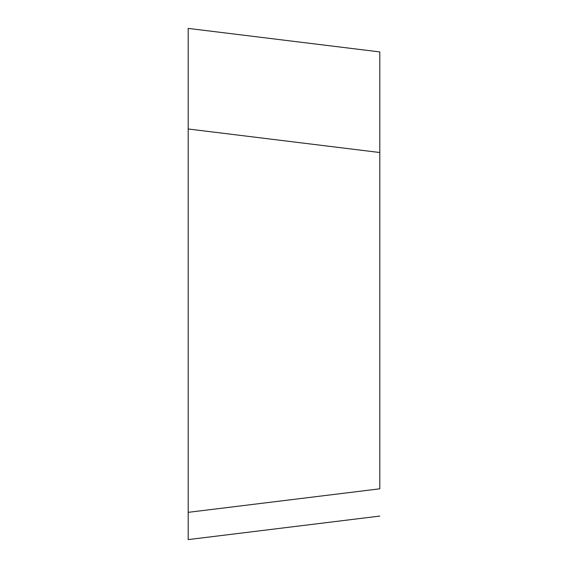 <?xml version="1.0" encoding="UTF-8"?>
<svg xmlns="http://www.w3.org/2000/svg" width="568" height="568" viewBox="0 0 568 568"><rect width="100%" height="100%" fill="white"/><g stroke="black" fill="none" stroke-linecap="round" stroke-linejoin="round"><path stroke-width="0.85" d="M379.8 516.078L188.2 539.6L188.2 512.343L379.8 488.814L379.8 51.922L188.2 28.4L188.2 512.343L188.2 55.657M379.8 152.515L188.2 128.986L188.2 134.261M188.2 512.343L188.2 284"/></g></svg>
